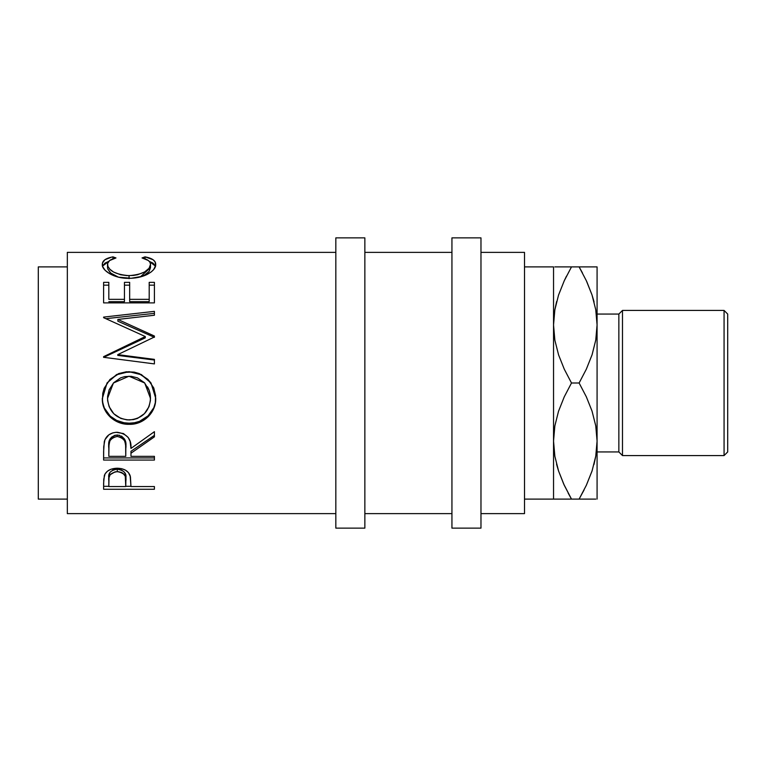 <?xml version="1.0" encoding="UTF-8"?>
<svg xmlns="http://www.w3.org/2000/svg" width="766" height="766" viewBox="0 0 766 766"><rect width="100%" height="100%" fill="white"/><g stroke="black" fill="none" stroke-linecap="round" stroke-linejoin="round"><path stroke-width="1.15" d="M67.331 513.622L335.834 513.622L67.331 513.622L67.331 252.378L67.331 513.622M335.834 252.378L67.331 252.378L335.834 252.378M154.406 489.263L103.611 489.263L103.736 479.257L105.066 473.876L107.422 471.224L110.888 469.271L117.236 468.227L121.65 468.677L125.586 470.209L128.496 472.679L130.431 476.787L130.967 486.544L154.406 486.544L154.406 489.263L154.406 486.544L154.406 489.263L103.611 489.263L103.611 486.314L108.82 486.314L103.611 486.314L103.611 483.164L103.611 489.263M154.406 457.924L154.406 460.069L103.611 460.069L103.716 446.655L104.961 439.674L108.887 434.81L112.793 432.867L116.078 432.302L123.431 433.546L128.181 437.424L130.096 441.398L130.967 448.426L154.406 431.67L154.406 436.85L130.967 453.242L130.967 456.345L154.406 456.345L154.406 460.069L103.611 460.069L103.611 457.924L154.406 457.924L103.611 457.924L103.611 451.634L103.611 460.069M102.433 401.231L102.749 393.379L104.166 388.276L109.94 379.486L118.634 373.588L126.323 371.778L134.222 372.123L139.278 373.578L147.934 379.4L153.774 387.998L155.594 395.61L155.259 403.404L153.832 408.364L148.068 416.809L139.469 422.459L131.857 424.22L124.025 423.876L118.989 422.497L114.335 420.208L110.227 417.087L104.348 408.718L102.433 401.231M154.406 337.337L154.406 336.035L117.859 319.441L154.406 336.035L154.406 336.992L117.773 354.62L154.406 359.378L154.406 363.907L103.611 357.301L103.611 356.659L145.291 336.542L103.611 317.67L103.611 317.095L154.406 311.36L154.406 315.238L117.859 319.441L117.859 321.203L154.406 337.337L117.859 321.203L117.859 319.441L154.406 315.238L154.406 313.351L105.909 318.675L154.406 313.351M154.406 302.886L154.406 282.357L149.198 282.357L149.198 299.334L129.665 299.334L129.665 282.357L124.456 282.357L124.456 299.334L108.82 299.334L108.82 282.357L103.611 282.357L103.611 302.886L154.406 302.886L103.611 302.886L103.611 282.357L108.82 282.357L108.82 299.334L124.456 299.334L124.456 282.357L129.665 282.357L129.665 299.334L149.198 299.334L149.198 282.357L154.406 282.357L154.406 302.886L154.406 285.153L149.198 285.153L154.406 285.153M111.673 257.108L112.937 256.849L115.982 257.941L109.605 260.564L107.642 263.418L107.891 266.386L109.911 269.287L113.55 272.035L120.588 274.735L126.888 275.616L133.418 275.444L137.593 274.726L144.63 271.959L149.121 268.224L150.5 264.366L149.983 262.307L148.345 260.517L142.036 257.941L145.061 256.849L153.066 259.722L155.086 261.848L155.594 265.611L153.65 269.622L150.806 272.256L142.83 276.22L131.168 278.278L118.357 277.158L109.72 273.73L105.143 270.321L102.73 266.692L102.453 263.083L104.913 259.731L111.673 257.108M38.3 499.106L67.331 499.106L38.3 499.106L38.3 266.894L38.3 499.106M67.331 266.894L38.3 266.894L67.331 266.894M335.834 528.138L364.855 528.138L364.855 237.862L335.834 237.862L335.834 528.138L335.834 237.862L364.855 237.862L364.855 528.138L335.834 528.138M451.94 528.138L480.971 528.138L480.971 237.862L451.94 237.862L451.94 528.138L451.94 237.862L480.971 237.862L480.971 528.138L451.94 528.138M724.071 455.569L727.7 451.94L727.7 314.06L724.071 310.431L724.071 455.569L724.071 310.431L622.48 310.431L618.851 314.06L618.851 451.94L622.48 455.569L622.48 310.431L622.48 455.569L724.071 455.569L622.48 455.569L618.851 451.94L618.851 314.06L597.078 314.06L618.851 314.06L622.48 310.431L724.071 310.431L727.7 314.06L727.7 451.94L724.071 455.569M597.078 451.94L618.851 451.94L597.078 451.94M554.862 425.8L553.54 441.053L553.54 266.894L524.509 266.894L553.54 266.894L553.54 324.947L554.823 339.97L553.54 324.947L553.54 441.053L554.843 456.201L553.54 441.053L553.54 499.106L553.54 441.053L554.823 426.03L558.529 411.246L564.255 396.855L571.493 383L564.274 369.174L558.596 354.945L554.862 340.2L553.54 324.947L554.823 309.924L558.529 295.13L564.255 280.749L558.567 295.025M524.509 499.106L553.54 499.106L524.509 499.106M480.971 513.622L524.509 513.622L524.509 252.378L480.971 252.378L524.509 252.378L524.509 513.622L480.971 513.622M364.855 513.622L451.94 513.622L364.855 513.622M451.94 252.378L364.855 252.378L451.94 252.378M582.438 272.887L579.115 266.894L571.493 266.894L564.274 280.72L571.493 266.894L564.274 266.894M554.852 266.894L556.796 266.894M556.604 301.66L554.862 309.684L553.54 324.947L554.823 309.924L558.529 295.13L564.274 280.72L558.558 295.034M564.255 280.749L566.486 276.143M563.786 484.236L558.596 471.052L554.862 456.316L553.54 441.053L554.823 426.03L558.529 411.246L564.255 396.855L571.493 383L579.115 383L586.344 396.826L592.022 411.055L595.747 425.8L597.078 441.053L597.078 499.106L597.078 324.947L597.078 441.053L595.785 456.076L592.08 470.87L586.354 485.251L579.115 499.106L593.822 499.106M568.171 493.113L571.493 499.106L564.255 485.251L558.596 471.052L554.862 456.316L553.54 441.053M556.796 465.048L558.567 470.975M554.843 499.106L556.825 499.106M553.54 499.106L579.115 499.106L584.123 489.857M566.811 499.106L564.283 499.106M554.843 266.894L558.548 266.894L554.843 266.894M595.747 340.2L597.078 324.947L597.078 266.894L595.766 266.894L597.078 266.894L597.078 324.947L595.785 339.97L592.08 354.754L586.354 369.145L579.115 383L586.344 396.826L592.022 411.055L595.747 425.8L597.078 441.053L595.785 426.03L597.078 441.053L595.785 456.076L592.08 470.87L586.354 485.251L579.115 499.106L586.344 485.28L592.051 470.975M594.004 464.34L595.747 456.316L597.078 441.053M592.051 499.106L595.776 499.106M597.078 266.894L593.784 266.894M583.797 266.894L579.115 266.894L586.344 280.72L592.022 294.948L595.747 309.684L597.078 324.947L595.766 309.799L597.078 324.947L595.785 339.97L592.08 354.754L586.354 369.145L579.115 383L571.493 383L564.274 369.174L558.596 354.945L554.862 340.2L553.54 324.947M586.823 281.764L592.022 294.948L595.747 309.684L597.078 324.947M593.813 300.952L592.051 295.025M595.766 266.894L579.115 266.894L586.344 280.72M592.051 266.894L586.344 266.894M579.115 266.894L558.548 266.894M594.081 301.967L592.051 295.034M586.861 281.85L586.354 280.749M556.652 301.478L554.843 309.799M556.528 464.033L558.558 470.966M563.747 484.15L571.493 499.106L558.558 499.106M586.344 485.28L592.051 470.966M593.956 464.522L595.766 456.201M571.493 499.106L586.335 499.106M127.07 419.892L133.456 419.605L137.526 418.408L144.429 413.65L149.006 406.669L150.423 400.532L150.136 394.145L148.968 389.999L144.448 382.713L137.401 377.839L131.139 376.307L124.705 376.604L120.597 377.858L113.627 382.789L109.107 390.047L107.613 396.281L107.613 400.551L109.155 406.708L113.78 413.745L120.827 418.428L127.07 419.892M121.478 436.046L124.494 438.995L125.825 446.626C126.744 440.278 123.862 436.39 117.188 434.973L117.188 436.457C123.872 437.96 126.754 441.953 125.825 448.464L125.758 456.345L125.614 444.5L124.494 440.594L121.507 437.577L117.188 436.457L112.975 437.587L110.045 440.546L109.011 444.385L108.82 456.345L125.758 456.345L108.82 456.345L108.82 448.273C107.862 441.858 110.649 437.913 117.188 436.457L117.188 434.973C110.668 436.361 107.882 440.191 108.82 446.454L110.132 438.803M125.758 486.544L125.289 476.328L123.269 473.522L121.535 472.488L118.376 471.684L115.092 471.837L110.112 474.728L109.021 477.668L108.82 486.544L125.758 486.544L108.82 486.544L108.82 480.627C107.929 475.753 110.744 472.756 117.255 471.626L117.255 469.165C110.754 470.228 107.939 473.149 108.82 477.917L108.82 480.627L109.021 475.044L110.112 472.172L113.1 469.989L116.164 469.223L117.255 469.165L117.255 471.626C123.891 472.814 126.763 475.897 125.863 480.885L125.758 486.544M150.289 394.816L150.5 398.416L144.707 383L150.5 398.416C149.466 411.534 142.371 418.724 129.215 419.979C115.944 418.82 108.715 411.629 107.518 398.416L113.435 383L107.518 398.416L109.107 389.856L113.627 382.799M113.425 383.019L128.975 376.211L144.707 383M125.863 478.166C126.754 473.283 123.891 470.286 117.255 469.165L121.535 470.008L124.523 472.287L125.653 475.226L125.863 480.866M107.604 268.694L110.381 272.887L118.51 277.187L110.955 273.376L107.604 268.694M144.63 275.042L140.226 276.986L150.5 267.66L149.121 271.413L144.63 275.042M155.565 266.396L153.066 263.15L149.351 261.417L155.479 266.118M102.539 266.108L108.724 261.378L104.913 263.15L102.453 266.415M108.82 285.153L103.611 285.153L108.82 285.153M124.456 301.66L108.82 301.66L124.456 301.66L124.456 299.334L124.456 301.66M129.665 285.153L124.456 285.153L129.665 285.153M149.198 301.66L129.665 301.66L149.198 301.66L149.198 299.334L149.198 301.66M145.291 337.835L103.611 357.387L145.291 337.835L145.291 336.542L145.291 337.835M154.406 360.03L117.773 355.405L154.406 360.03L154.406 363.907L103.611 357.301L103.611 356.659L145.291 336.542L103.611 317.67L103.611 317.095L103.611 317.67M107.087 382.885L102.309 398.636C101.907 412.97 114.957 424.785 129.234 424.326L129.234 423.186L134.452 422.746L139.469 421.367L148.068 415.871L153.832 407.656L155.259 402.839L155.709 397.813C156.331 411.572 143.481 423.694 129.234 423.186C115.005 423.646 101.849 412.108 102.309 398.205L102.816 403.222L104.348 408L110.227 416.139L116.604 420.39L124.025 422.746L129.234 423.186L129.234 424.326C143.462 424.881 156.35 412.357 155.709 398.234L151.007 383.01L147.915 379.486L139.249 373.827L131.618 372.085L123.719 372.429L118.634 373.856L109.931 379.591M149.303 390.708L150.146 393.887M147.56 386.887L148.968 389.808M154.406 435.356L154.406 431.67L154.406 436.85L130.967 453.242L130.967 451.298L154.406 435.356L130.967 451.298L130.967 456.345L154.406 456.345M111.29 437.338L114.986 435.241L119.486 435.26M125.758 486.314L130.967 486.314L125.758 486.314M112.937 258.831L112.937 256.849C105.804 258.18 102.261 260.689 102.309 264.385C101.505 270.293 114.182 278.738 128.717 278.326C135.563 278.336 141.595 277.091 146.833 274.601C152.932 271.375 155.891 267.956 155.709 264.356C155.718 260.689 152.166 258.19 145.061 256.849L145.061 258.851L145.061 256.849L142.036 257.941C147.608 259.243 150.433 261.388 150.5 264.366L150.5 267.66L150.5 264.366C149.743 270.724 142.6 274.496 129.061 275.664L129.061 278.652L129.061 275.664C115.647 274.534 108.466 270.81 107.518 264.5L107.518 267.794L107.518 264.5C107.508 261.436 110.333 259.253 115.982 257.941L112.937 256.849L112.937 258.831M129.665 299.334L129.665 301.66L129.665 299.334M108.82 299.334L108.82 282.357M103.611 302.886L103.611 282.357M103.611 317.095L154.406 311.36L154.406 315.238M103.611 357.387L103.611 356.659M154.406 336.035L154.406 336.992L117.773 354.62L117.773 355.405L117.773 354.62L154.406 359.378L154.406 363.907M128.994 371.663L141.308 374.746L150.998 382.99L141.327 374.526L128.994 371.663L116.633 374.517L107.001 383L116.633 374.756L128.994 371.663M154.406 431.67L130.967 448.426C131.628 439.148 127.041 433.757 117.198 432.273C110.409 432.589 106.11 435.691 104.3 441.589L103.611 451.634M154.406 486.544L130.967 486.544L130.134 475.648C128.305 470.889 124.006 468.419 117.236 468.227C110.62 468.419 106.33 470.803 104.377 475.351L103.611 483.164M125.825 448.445L125.825 446.626"/></g></svg>
